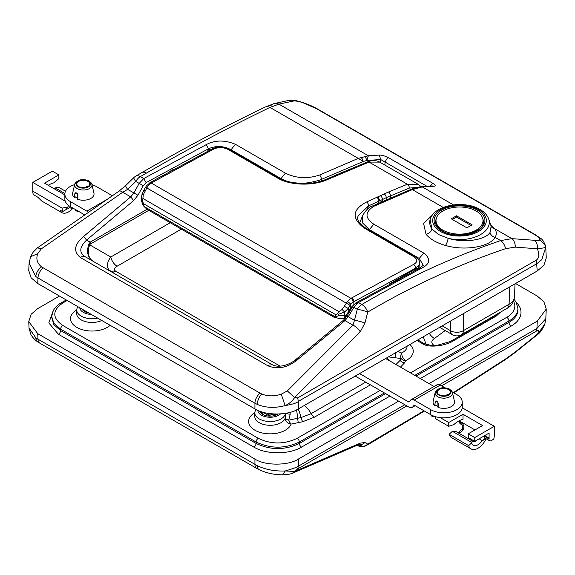 <?xml version="1.0" encoding="UTF-8"?>
<svg xmlns="http://www.w3.org/2000/svg" width="575" height="575" viewBox="0 0 575 575"><rect width="100%" height="100%" fill="white"/><g stroke="black" fill="none" stroke-linecap="round" stroke-linejoin="round"><path stroke-width="0.86" d="M430.071 219.772L431.976 228.987L438.466 234.499L448.133 238.316C464.478 243.254 485.3 240.034 490.015 232.487L491.093 226.457M545.754 247.343L541.758 259.699L536.935 263.63L298.353 401.372C297.239 402.852 292.855 404.254 285.186 405.583C274.987 408.264 265.7 407.883 257.327 404.433L254.933 403.233A9.214 5.319 -60 0 1 260.044 393.128L261.718 393.983C267.576 396.383 274.074 396.463 281.211 394.22L287.349 390.921L294.608 397.541L297.692 397.893L536.274 260.144C539.149 258.211 539.523 254.423 537.395 248.795C537.632 244.857 536.691 242.025 534.57 240.3C538.107 240.788 539.853 240.501 539.81 239.43C539.602 238.129 537.596 236.361 533.794 234.133L316.933 108.927L303.169 102.81C298.842 101.351 295.586 100.762 293.394 101.056L278.925 104.14L269.984 107.417C230.575 126.399 189.398 148.285 146.452 173.075L140.336 176.618A9.214 5.261 -120.2 0 0 135.75 176.151L135.75 176.151A9.214 9.214 0 0 0 133.953 177.524L125.832 185.438L118.888 191.231L37.447 247.832L33.113 252.202L30.583 256.752L37.727 253.647C35.837 258.915 37.123 263.328 41.587 266.886L260.044 393.128M545.819 248.429L546.25 257.967L543.885 265.269L537.266 270.969L298.353 408.904C288.578 415.668 264.708 415.668 254.933 408.904L254.933 403.233L37.986 277.977L35.83 276.553L29.095 263.127M30.497 256.989L29.059 263.673L28.75 270.509L31.115 277.804L37.734 283.504L254.933 408.904M295.507 360.733L295.751 359.583L297.383 359.792C287.665 367.713 277.84 369.718 267.921 365.815L80.442 257.578C73.111 251.519 74.189 244.461 83.67 236.404L130.733 196.873L133.874 192.963L139.186 183.425L143.714 178.573L206.26 144.612C215.043 139.969 224.775 139.869 235.441 144.318L285.43 173.176C296.298 178.451 307.747 179.041 319.772 174.944L358.261 158.384L269.984 107.417A9.214 6.411 -115.7 0 0 265.025 107.115L265.025 107.115C225.759 126.047 184.697 147.89 141.845 172.622A9.214 5.319 60 0 1 146.452 173.075M426.83 186.228L380.693 159.527L366.857 160.482L363.328 161.453L321.914 179.184C319.779 180.521 307.014 183.533 302.349 183.202C293.494 183.217 286.336 181.664 280.887 178.53L230.906 149.673C223.517 145.842 216.049 145.532 208.495 148.76L146.122 182.627L143.268 185.711L137.95 195.241L133.637 200.582L86.573 240.106C79.515 246.934 78.94 252.403 84.848 256.522L272.327 364.758L268.949 365.089L267.921 365.815M111.183 271.723A9.214 5.319 120 0 0 115.747 271.242L280.147 366.16M111.14 271.695L109.516 270.458C106.425 266.843 106.857 262.358 110.802 257.011A9.214 5.319 -120 0 0 117.092 266.225C114.554 267.806 113.879 269.308 115.058 270.724A9.214 6.512 -45 0 1 109.516 270.458M429.884 220.283L430.258 219.168A29.785 17.2 180 0 0 431.976 228.987A6.145 4.751 -38.1 0 1 426.032 234.248L423.595 223.495L432.688 214.748M490.583 224.631L494.543 228.627C496.678 231.344 496.872 234.262 495.111 237.396C489.663 246.869 464.78 251.189 445.409 245.439C436.447 242.837 429.985 239.107 426.032 234.248M412.483 189.556L412.426 188.751L413.964 188.205L419.455 186.911L422.1 186.997L412.483 189.556L373.98 206.238C364.794 211.967 364.737 217.954 373.808 224.2L423.797 253.057C431.157 259.016 430.193 264.177 420.9 268.532L358.448 302.551L361.826 304.498C406.669 278.077 452.949 256.781 500.66 240.594L511.901 238.647L534.57 240.3M361.553 157.298L363.328 161.453L358.261 158.384L368.374 155.782L379.327 155.085C381.628 154.984 384.675 155.847 388.463 157.679L387.385 158.01L384.998 162.071L384.955 165.126M388.463 157.679L433.298 183.569C435.8 185.366 435.807 186.264 433.32 186.257L422.438 186.997L453.438 204.894M143.268 185.711L135.779 181.456L127.657 189.369L122.741 192.258L41.307 248.867L37.727 253.647M356.076 303.844L356.759 302.378L358.448 302.551L353.855 307.366L348.256 316.732L344.993 320.577L297.383 359.792M287.349 390.921L352.978 325.191L354.473 320.325A9.214 1.732 14.3 0 1 364.938 323.064L360.238 331.811L294.608 397.541C292.387 401.07 289.247 403.751 285.186 405.583L281.211 394.22M420.9 268.532L419.225 268.353L423.265 265.319L419.254 258.419L369.272 229.562L362.739 223.086L362.53 215.747C365.801 210.112 369.064 206.885 372.32 206.051L373.98 206.238M83.67 236.404L86.573 240.106L90.16 242.176A9.214 5.319 -120 0 0 90.376 244.059L89.678 244.821C87.091 252.274 88.133 257.708 92.805 261.115C87.673 257.442 86.336 251.843 88.809 244.318L90.16 242.176L147.049 209.336M420.347 267.749A15.36 3.443 22.3 0 0 418.859 266.469M418.931 268.503A15.36 8.862 2.6 0 0 418.334 267.871M210.364 149.852A15.36 3.04 20.1 0 0 208.2 149.543L208.495 148.76L206.26 144.612M491.28 226.708A6.145 5.448 -33.9 0 0 494.543 228.627L511.901 238.647A9.214 5.858 90.6 0 1 515.279 247.113L505.554 248.673C458.174 264.723 412.232 285.854 367.734 312.081L364.938 323.064M319.772 174.944L321.914 179.184L321.152 181.19M270.595 105.843A9.214 7.791 74.7 0 1 274.016 103.637A9.214 7.791 74.7 0 1 278.925 104.14L368.374 155.782L366.857 160.482L365.226 156.343L366.857 160.482M379.327 155.085L380.693 159.527L380.643 162.639M433.32 186.257L432.407 185.969M343.117 321.518L343.354 320.361L295.751 359.576C292.136 362.652 287.78 364.737 282.692 365.837C278.228 366.527 274.778 366.167 272.327 364.758M419.225 268.353L356.759 302.378C356.069 302.472 354.696 303.88 352.647 306.612L347.048 315.977L348.256 316.732L354.473 320.325L357.269 309.336A9.214 1.732 14.3 0 1 367.734 312.081A9.214 5.297 59.5 0 0 361.826 304.498A9.214 5.319 -60 0 0 357.269 309.336L352.647 306.612M515.279 247.113L537.395 248.795C543.037 248.105 545.819 247.573 545.732 247.2L545.804 248.12M303.169 102.81L302.536 102.602M293.394 101.056L288.909 100.366C290.095 100.014 292.445 100.093 295.96 100.611L302.924 102.501C311.794 105.822 313.03 106.533 318.162 109.329L318.162 109.329A9.214 5.319 120 0 0 316.933 108.927M265.025 107.115L274.016 103.637L288.909 100.366M146.122 182.627L143.714 178.573L140.336 176.618A9.214 5.319 120 0 0 135.779 181.456A9.214 1.732 -134.3 0 1 133.953 177.524M137.95 195.241L127.657 189.369A9.214 1.732 -134.3 0 1 125.832 185.438M133.637 200.582L130.733 196.873L122.741 192.258A9.214 3.472 -124.8 0 0 118.888 191.231M41.307 248.867L37.447 247.839M347.048 315.977L343.354 320.361L344.993 320.577L352.978 325.191A9.214 4.586 45 0 1 360.238 331.811M545.732 247.2L545.553 245.884L539.81 239.43M505.554 248.673A9.214 5.649 -108.7 0 0 500.66 240.594L495.111 237.396A6.145 5.225 33.1 0 1 490.015 232.487M266.893 413.181L268.769 414.079L268.884 415.315L277.711 414.086M272.931 413.964A15.439 8.912 0 0 1 268.769 414.079A3.069 0.827 120 0 1 267.504 414.906L262.797 412.189L267.504 414.906A3.069 3.069 0 0 0 268.884 415.315M413.964 188.205L415.445 188.413M417.709 187.213L419.067 187.457M430.258 219.168C434.398 204.829 464.521 199.956 480.01 209.465C484.423 211.995 487.341 215.23 488.757 219.168A29.785 17.2 180 0 1 478.35 235.743A29.785 17.2 180 0 1 448.133 238.316A6.145 1.818 -74.3 0 1 445.409 245.439M416.882 187.393L409.228 188.118A3.069 2.02 -111.7 0 0 407.387 184.244L368.999 162.078A3.069 2.027 -111.9 0 0 367.526 161.898C372.384 160.094 376.46 160.166 379.744 162.121L368.999 162.078L327.592 179.501C315.014 185.617 291.216 186.106 277.775 178.171L227.65 149.227C222.892 147.128 218.27 147.078 213.771 149.062L151.225 183.03L147.732 186.264L143.326 194.659L142.55 201.25L143.599 203.751L143.93 206.375L146.941 209.271L333.845 317.141L335.405 316.926L335.843 314.748L337.424 313.763L338.855 311.6L342.168 309.458L347.437 301.566L350.951 298.339L413.562 264.414C417.594 262.157 417.845 259.684 414.309 256.996L364.183 228.059C351.404 218.313 352.195 209.631 366.57 202.005L388.448 192.014L407.387 184.244L418.471 184.482M335.405 316.926L338.524 315.725L345.791 315.632L348.249 312.153L348.22 314.007M364.183 228.059A3.069 1.775 120 0 1 365.556 227.995L415.682 256.932C419.297 259.598 420.519 262.337 419.348 265.154L415.588 268.209L353.129 302.055L350.75 304.218L348.198 308.48L348.249 312.153L350.8 307.726L354.631 304.053M344.526 306.367L348.198 308.48L344.698 311.981L338.531 314.273L337.424 313.763M141.572 199.396L141.996 202.263L143.987 206.461L335.347 316.94M142.55 201.25L142.025 200.819L141.443 197.822L141.96 194.925A3.069 0.561 -165.2 0 1 141.896 194.76L143.786 190.282L144.907 190.929M419.348 265.154L418.133 268.417L415.279 269.035L389.634 283.842M409.228 188.118L386.17 197.685L386.199 199.82M384.129 193.919A3.069 2.092 -116.5 0 1 386.17 197.685L382.404 199.575L382.44 201.487M380.363 195.809A3.069 2.084 -116.8 0 1 382.404 199.575L368.51 205.929L367.116 209.379M382.008 201.674L380.053 200.768M347.437 301.566A3.069 0.517 -142.7 0 1 350.75 304.218L350.772 309.745M366.57 202.005A3.069 1.948 -114.5 0 1 368.51 205.929L358.469 215.445C356.248 218.802 358.606 222.985 365.556 227.995M345.791 315.632L347.243 315.28M345.733 171.745A3.069 1.869 -110.4 0 0 344.396 171.515L326.09 179.335C312.175 185.38 291.475 185.243 279.148 178.106L279.148 178.106A3.069 1.775 -60 0 0 277.775 178.171M341.457 173.348A3.069 1.862 -110.6 0 0 340.113 173.118M339.02 174.376L337.532 174.203M327.592 179.501A3.069 1.948 -114.5 0 0 326.09 179.335M213.771 149.062A3.069 1.89 -116.7 0 0 212.254 148.903L212.254 148.903C216.998 146.438 222.59 146.524 229.022 149.162L279.148 178.106M147.732 186.264A3.069 0.532 -143.2 0 0 146.452 185.854L143.786 190.282M143.326 194.659A3.069 0.561 -165.2 0 0 141.896 194.76L141.443 197.814M379.924 200.725L378.005 196.887M415.279 269.035L415.588 268.209A3.069 1.883 -116.5 0 0 413.562 264.414M333.845 317.148L339.25 318.464L343.642 318.672A6.145 1.818 81.5 0 0 344.727 315.862L344.698 311.981A3.069 0.561 -134.8 0 1 342.168 309.458M343.929 318.543L344.375 318.536L345.69 315.819M442.161 325.874L450.39 330.625A9.214 5.592 0 0 0 463.414 330.625L509.062 304.268C512.577 302.227 514.373 299.748 514.452 296.829L514.445 297.103C513.741 302.385 511.304 306.116 507.157 308.293L507.157 308.293A9.214 5.319 -120 0 0 509.062 304.268L509.853 286.796M77.625 198.382A9.444 5.455 180 0 1 75.188 196.815M74.621 184.632A18.429 10.638 0 0 0 70.258 186.494A18.429 10.638 0 0 0 64.86 194.019A18.429 10.638 0 0 0 70.258 201.537L86.839 211.111A6.447 3.723 60 0 1 88.449 212.383M91.964 184.632A18.429 10.638 0 0 1 96.32 186.494L112.369 195.759M70.258 201.537L70.258 206.554A18.429 10.638 180 0 1 64.86 199.036L64.86 194.019M70.258 206.554L84.777 214.935M438.15 406.525A9.444 5.455 180 0 1 435.706 404.958M385.609 358.527L434.032 386.486M359.548 373.57L408.94 402.09L410.255 400.466A6.447 3.723 60 0 1 410.981 399.798A6.447 3.723 60 0 1 414.201 400.114L430.783 409.688A18.429 10.638 0 0 0 456.845 409.688A18.429 10.638 0 0 0 462.243 402.162A18.429 10.638 0 0 0 456.845 394.637L452.273 391.999M355.199 376.079L408.94 407.107A6.447 3.723 -120 0 0 412.16 407.423A6.447 3.723 -120 0 0 412.886 406.755L414.201 405.131L430.783 414.704L430.783 409.688M436.317 385.423A6.447 3.723 60 0 1 437.043 384.747A6.447 3.723 60 0 1 440.263 385.07L444.913 387.751M462.243 402.162L462.243 407.179A18.429 10.638 180 0 1 456.845 414.704A18.429 10.638 180 0 1 430.783 414.704M468.244 433.823L468.244 437.582L474.763 441.348L489.095 433.068L489.095 438.085A6.447 3.723 -60 0 1 489.037 438.969A3.069 1.775 120 0 0 489.009 439.393A3.069 1.775 120 0 0 489.641 440.795A3.069 1.775 120 0 0 491.179 440.644L493.745 439.163A13.822 7.978 120 0 0 494.306 435.074L494.306 426.298L474.763 437.582L468.244 433.823L482.576 425.55L463.033 414.259L448.701 422.539L440.155 417.608M460.963 424.012A3.069 1.775 -60 0 1 460.323 423.868A3.069 1.775 -60 0 1 459.684 422.467A3.069 1.775 -60 0 1 459.713 422.043A6.447 3.723 120 0 0 459.777 421.159L459.403 420.656M435.872 405.116L434.757 405.512A10.753 6.21 180 0 1 433.155 401.343L435.21 392.488A8.682 5.01 180 0 1 439.688 388.743M434.757 405.512L435.282 402.069L435.879 400.948L437.029 401.062L438.538 403.952L438.013 407.387A10.753 6.21 180 0 0 449.585 407.395A10.753 6.21 180 0 0 454.466 401.343L452.417 392.488A8.682 5.01 180 0 1 447.659 397.648A8.682 5.01 180 0 1 437.676 396.7A8.682 5.01 180 0 1 435.21 392.488C438.222 387.622 443.037 386.501 449.65 389.124L452.417 392.488A8.682 5.01 180 0 0 449.952 389.613M448.371 389.498A6.447 3.723 180 0 1 450.261 392.128A6.447 3.723 180 0 1 446.279 395.571A6.447 3.723 180 0 1 439.25 394.766A6.447 3.723 180 0 1 437.359 392.128A6.447 3.723 180 0 1 441.341 388.693A6.447 3.723 180 0 1 448.371 389.498M435.67 416.724L435.67 418.78L448.701 426.298L453.912 424.544A23.036 13.297 -60 0 1 461.229 419.836A3.069 1.775 -60 0 1 462.185 419.772L463.033 419.276L463.033 414.259M474.763 441.348L474.763 437.582M462.214 407.768L494.306 426.298M433.78 416.106L432.544 416.817A13.822 7.978 180 0 1 430.646 414.625M432.544 416.817L432.544 415.596M446.444 395.528L447.077 394.486L448.371 394.515L446.768 395.442M437.92 401.882L437.92 406.424M448.701 426.298L448.701 422.539M471.105 448.924L451.562 437.64A13.822 7.978 -60 0 1 449.111 434.319L468.654 445.603A13.822 7.978 120 0 0 471.105 448.924A13.822 7.978 120 0 0 486.062 438.725M483.898 436.073L484.689 436.461A3.069 1.775 -60 0 0 484.66 436.885A3.069 1.775 -60 0 0 485.3 438.287L482.001 440.932A9.523 5.498 -60 0 1 471.572 442.915A3.069 2.207 -17 0 0 471.881 442.577L472.132 440.903L456.262 431.696L452.396 431.329A3.069 2.207 -17 0 0 452.022 431.624L449.111 434.319M471.572 442.915L468.654 445.603M472.528 441.233A6.447 3.723 120 0 0 472.621 441.291L472.132 440.903M460.798 422.668C463.666 424.127 464.514 426.449 463.342 429.618A3.069 0.381 -144.9 0 0 462.113 429.13L462.113 429.13C463.177 426.815 462.94 425.27 461.409 424.494L461.409 424.494A3.069 1.775 120 0 1 460.776 423.092A3.069 1.775 120 0 1 460.798 422.668L459.713 422.043M479.191 438.79A3.069 0.381 35.1 0 1 482.001 440.932L485.933 438.653M75.354 196.973L74.24 197.362L74.757 193.926L75.361 192.805L76.504 192.92L78.02 195.809L77.496 199.245A10.753 6.21 180 0 0 89.067 199.252A10.753 6.21 180 0 0 93.948 193.193L91.899 184.345A8.682 5.01 180 0 1 87.141 189.498A8.682 5.01 180 0 1 77.151 188.55A8.682 5.01 180 0 1 74.685 184.345A8.682 5.01 180 0 1 79.17 180.6M85.927 187.385L86.552 186.343L87.853 186.372L86.243 187.299M77.402 193.732L77.402 198.282M78.732 186.616A6.447 3.723 180 0 1 76.842 183.986A6.447 3.723 180 0 1 80.823 180.543A6.447 3.723 180 0 1 87.853 181.355A6.447 3.723 180 0 1 89.743 183.986A6.447 3.723 180 0 1 85.761 187.428A6.447 3.723 180 0 1 78.732 186.616M61.59 210.939L60.303 210.637L60.504 211.564L61.59 210.939L62.675 211.564A13.822 7.978 120 0 1 62.114 208.121L68.569 206.835L71.889 208.754L72.975 208.121M60.504 211.564A13.822 7.978 120 0 0 61.719 212.57L42.176 201.286A13.822 7.978 -60 0 1 40.962 200.28L37.698 197.146L33.357 194.638A13.822 7.978 -60 0 1 32.797 191.195L32.797 182.419L52.347 171.134L58.858 174.893L44.527 183.173L64.069 194.458L64.86 193.998M65.227 201.142L32.797 182.419M74.24 197.362A10.753 6.21 180 0 1 72.637 193.193L74.685 184.345C77.704 179.479 82.52 178.358 89.132 180.981C91.454 183.087 92.374 184.208 91.899 184.345A8.682 5.01 180 0 0 89.427 181.463M75.282 209.458L75.282 210.551A13.822 7.978 180 0 0 79.084 211.65M71.889 208.754L71.889 207.496M65.507 191.223L58.449 187.148L55.538 187.824A3.069 1.193 12.7 0 0 55.222 187.917L54.568 188.967M61.719 212.57A13.822 7.978 120 0 0 73.018 208.15M48.235 185.315A23.036 13.297 -60 0 1 53.648 182.922L58.858 178.66L58.858 174.893M62.675 211.564L65.248 210.076A3.069 1.775 120 0 0 67.325 207.079M476.122 210.975A23.496 13.563 0 0 0 450.512 208.035A23.496 13.563 0 0 0 436.008 220.563A23.496 13.563 0 0 0 442.894 230.158A23.496 13.563 0 0 0 468.496 233.098A23.496 13.563 0 0 0 483.007 220.563A23.496 13.563 0 0 0 476.122 210.975M451.253 218.809L466.893 227.837L472.104 224.825L456.464 215.798L451.253 218.809M471.018 225.458L456.464 217.055L452.338 219.434M456.464 217.055L456.464 215.798M88.931 313.066A10.4 6.002 180 0 1 84.683 311.578L84.683 311.578A10.4 6.002 180 0 1 82.11 309.127M277.991 414.079A10.4 6.002 180 0 1 277.481 414.395A10.4 6.002 180 0 1 262.775 414.395L262.775 414.395A10.4 6.002 180 0 1 259.893 411.226M276.877 414.719A8.819 5.096 0 0 0 277.639 414.108M422.905 343.915A3.069 1.725 118.7 0 1 424.379 343.728A3.069 1.725 118.7 0 0 424.379 343.728L417.809 339.933L424.4 343.742L431.638 345.525L436.863 345.395L449.973 341.651L452.007 340.565A3.069 1.775 60 0 1 453.546 340.723C445.158 346.179 428.634 347.904 422.905 343.915L416.911 340.457M445.201 330.553L434.398 338.459C431.423 340.63 431.042 342.75 433.255 344.813A9.214 5.319 -60 0 1 432.501 345.302A9.214 5.319 -60 0 1 432.041 345.546M370.401 384.855L314.36 417.206L302.723 421.705L291.13 424.084A6.145 4.902 20.7 0 1 285.128 418.312L285.48 413.59M406.856 405.907L297.692 468.927L294.608 471.442L360.238 443.138L364.938 442.506L367.734 444.116L424.012 410.794M453.344 392.617L505.554 358.987L515.279 351.972A9.214 1.883 52.1 0 1 515.092 352.554L537.395 334.657C540.069 332.918 542.548 329.346 544.856 323.941L545.819 318.622L546.25 309.055L543.885 301.753L537.266 296.053L515.538 283.511M453.776 392.869L504.771 359.993A9.214 4.082 -123.4 0 0 505.554 358.987M29.045 328.081L35.83 337.848L37.986 339.192L257.327 465.728C265.7 469.646 274.987 471.392 285.186 470.975L282.591 474.806M397.9 351.433L401.616 353A6.145 3.22 -115.8 0 0 405.562 360.733L404.39 363.012L400.48 367.116M67.146 300.488L62.797 303.003C52.131 310.5 52.131 317.989 62.797 325.464L258.276 438.323C271.263 444.482 284.237 444.482 297.182 438.323L380.089 390.454M389.893 396.11L301.552 447.113C289.117 454.652 266.369 454.667 253.898 447.113L58.42 334.255L48.818 322.92L53.267 310.579M59.462 296.053L37.734 308.595L31.115 314.295L28.75 321.59L37.734 333.665L254.933 459.058C264.708 465.822 288.578 465.822 298.353 459.058L398.64 401.156M429.043 383.604L537.266 321.123L546.25 309.055M515.279 351.972L537.388 334.233C539.523 330.639 539.149 329.626 536.274 331.186L441.607 385.839M439.516 384.704L536.935 328.462L545.812 318.694M257.327 465.728A9.214 4.6 116.1 0 0 259.066 469.653C266.347 473.074 274.217 474.792 282.677 474.806C287.55 474.598 290.792 474.073 292.402 473.225L294.608 471.442L285.186 470.975C292.855 468.718 297.239 467.123 298.353 466.21L404.829 404.735M537.395 334.657L544.856 323.941M360.238 443.138A9.214 6.864 66.7 0 1 358.031 444.921L292.402 473.225M364.938 442.506A9.214 8.848 120 0 1 358.038 444.921L358.426 444.734M373.779 440.637A9.214 5.319 60 0 1 372.528 441.938L366.455 445.431A9.214 5.376 60.2 0 0 367.734 444.116A9.214 8.848 120 0 1 357.269 445.417L357.269 445.417A9.214 9.214 0 0 0 366.455 445.431L366.455 445.431A9.214 5.376 60.2 0 1 365.024 445.855M51.671 317.041L53.834 324.659L60.591 330.56L256.069 443.418C270.502 450.275 284.941 450.275 299.381 443.418L385.609 393.638M384.38 392.926L299.352 442.017C284.963 448.859 270.545 448.859 256.105 442.017L60.627 329.159L53.885 323.279L51.671 316.351L51.628 317.702M83.512 309.939A8.819 5.096 0 0 0 85.287 311.902M261.316 411.729A8.819 5.096 0 0 0 263.379 414.719M290.052 412.318L290.202 414.194L288.722 420.16L301.084 417.565L311.125 413.662L365.714 382.152M296.556 409.86A16.891 1.948 85.3 0 1 297.613 418.09A6.145 0.712 -94.7 0 0 298.26 422.381M298.137 409.026A16.891 4.952 77.5 0 1 301.084 417.565A6.145 1.804 -102.5 0 0 302.723 421.705M395.959 364.507L400.121 360.388L401.077 358.527L388.448 356.888M290.202 414.194A6.145 2.702 -5.5 0 1 286.221 413.209M254.768 412.749A21.498 12.413 180 0 0 254.926 430.215A21.498 12.413 180 0 0 276.18 433.349A21.498 12.413 180 0 0 291.13 424.084A6.145 2.638 -109.7 0 1 288.722 420.16A6.145 1.596 9.9 0 1 285.128 418.312A15.36 8.869 0 0 1 274.447 424.932A15.36 8.869 0 0 1 259.268 422.69A15.36 8.869 0 0 1 254.768 416.422L254.768 412.663L255.595 409.278M407.107 346.114L407.107 346.207A15.36 8.869 0 0 1 401.616 353A6.145 4.665 104.2 0 0 401.077 358.527A6.145 4.909 -160.2 0 0 405.562 360.733A21.498 12.413 180 0 0 409.853 344.526M395.399 357.844A6.145 2.731 99.8 0 1 395.686 352.705M426.204 344.526L423.265 336.785M434.398 338.459A9.214 4.643 54.1 0 1 429.259 333.327M436.217 218.773A23.877 13.786 0 0 0 435.627 221.821C435.606 225.105 437.834 228.117 442.304 230.862C456.119 240.005 485.142 232.329 483.388 221.821A23.877 13.786 0 0 0 482.799 218.773M477.48 210.191A25.415 14.677 180 0 1 477.48 230.942A25.415 14.677 180 0 1 441.535 230.942A25.415 14.677 180 0 1 441.535 210.191A25.415 14.677 180 0 1 477.48 210.191M440.543 231.517A26.824 15.482 0 0 0 478.472 231.517A26.824 15.482 0 0 0 478.472 209.616A26.824 15.482 0 0 0 440.543 209.616A26.824 15.482 0 0 0 440.543 231.517M257.327 404.433A9.214 4.852 -66.2 0 1 261.718 393.983M35.83 276.553A9.214 5.728 -53.3 0 1 41.587 266.886M373.808 224.2L369.085 230.029M423.797 253.057L419.254 258.419L418.722 259.713M84.848 256.522L81.47 256.853L80.442 257.578M433.298 183.569L432.22 183.892L430.337 186.034M230.726 150.147L235.441 144.318M285.43 173.176L280.729 178.954M115.058 270.724L115.747 271.242M412.383 189.628L443.232 207.438M537.266 270.969L536.274 260.144M297.692 397.893L298.353 401.372L298.353 408.904M43.096 267.878A9.214 5.319 120 0 0 37.986 277.977L37.734 283.504M533.794 234.133A9.214 5.319 -60 0 1 535.03 234.535L535.03 234.535C541.391 239.373 542.081 237.374 545.553 245.884M207.647 151.232L208.2 149.543M148.781 210.335L90.376 244.059M88.809 244.318A9.214 1.114 22 0 0 89.678 244.821L110.802 257.011L170.222 222.712M181.341 229.13L117.092 266.225M361.366 157.356L363.148 161.525M262.797 412.189L267.504 414.906A3.069 1.775 -60 0 0 268.791 414.884M156.321 180.076A3.069 1.775 -120 0 0 154.79 179.925L150.391 182.469A3.069 1.761 -120.2 0 0 150.082 182.749M151.929 182.627A3.069 1.761 -120.2 0 0 150.391 182.469L146.452 185.854M388.448 192.014A3.069 1.984 -112.9 0 1 390.339 195.874L390.368 198.001M338.531 314.273L338.524 315.725M142.025 200.819L141.996 202.263M351.648 297.929A3.069 1.761 -120.3 0 1 353.833 301.645L353.869 304.887M149.687 182.886A3.069 1.768 -120.4 0 1 151.225 183.03L350.951 298.339A3.069 1.761 -120.2 0 1 353.129 302.055M143.132 198.598L338.855 311.6M350.038 305.296L145.547 187.234M143.599 203.751L335.843 314.748M378.738 203.14L378.76 201.329A3.069 1.969 -113.8 0 0 376.848 197.39M414.783 270.609L415.43 268.992M350.153 169.905A3.069 1.991 -113.2 0 0 348.666 169.733L344.396 171.515M337.87 174.886A3.069 1.969 -113.8 0 0 336.375 174.714M227.65 149.227A3.069 1.775 -60 0 1 229.022 149.162M415.682 256.932A3.069 1.775 120 0 0 414.309 256.996M463.414 313.605L463.414 330.625A9.214 5.319 60 0 1 461.509 334.643L507.157 308.293M439.631 327.333L452.295 334.643A9.214 5.319 120 0 1 450.39 330.625L450.39 321.123M86.839 211.111L107.194 199.36M440.263 385.07L414.201 400.114M414.949 405.562L412.886 406.755M484.689 436.461L489.037 438.969M438.739 395.061A7.173 4.14 180 0 1 438.739 389.203A7.173 4.14 180 0 1 448.881 389.203A7.173 4.14 180 0 1 448.881 395.061A7.173 4.14 180 0 1 438.739 395.061M437.029 401.062L435.282 402.069M452.396 431.329L471.881 442.577M459.777 421.159L474.979 429.935M484.754 435.577L489.095 438.085M472.621 441.291A6.447 3.723 120 0 0 477.236 439.918M463.342 429.618A6.447 3.723 -60 0 1 458.131 432.774M88.363 181.06A7.173 4.14 180 0 1 88.363 186.911A7.173 4.14 180 0 1 78.222 186.911A7.173 4.14 180 0 1 78.222 181.06A7.173 4.14 180 0 1 88.363 181.06M74.757 193.926L76.504 192.92M62.114 208.121L32.797 191.195M64.882 193.502L55.222 187.917M69.827 207.561A9.523 5.498 -60 0 1 66.218 209.25M97.649 318.097A15.36 8.869 180 0 1 81.176 316.113A15.36 8.869 180 0 1 76.683 309.846L76.683 313.605A15.36 8.869 0 0 0 81.176 319.873A15.36 8.869 0 0 0 101.753 320.469M110.141 325.313A21.498 12.413 180 0 1 76.834 327.398A21.498 12.413 180 0 1 76.683 309.932M79.774 307.776A12.283 7.094 0 0 0 83.346 312.347A12.283 7.094 0 0 0 91.267 314.417M285.437 413.353A15.36 8.869 180 0 1 275.447 420.979A15.36 8.869 180 0 1 259.268 418.931A15.36 8.869 180 0 1 254.768 412.663M257.844 410.385A12.283 7.094 0 0 0 261.438 415.172A12.283 7.094 0 0 0 280.499 413.957M35.83 337.848A9.214 5.973 124.4 0 0 37.785 341.888L39.891 343.21A9.214 5.319 120 0 1 37.986 339.192L37.734 333.665M500.523 312.124L496.168 316.113L453.546 340.723M410.5 372.895L506.769 317.314A27.521 15.892 0 0 0 513.525 301.257M516.293 302.421A33.709 19.457 180 0 1 511.139 326.111L420.303 378.558M361.826 444.993A9.214 5.319 -60 0 1 357.269 445.417M298.353 459.058L298.353 466.21L297.692 468.927M536.274 331.186L536.935 328.462L537.266 321.123M259.066 469.653L256.838 468.467A9.214 5.319 -60 0 1 254.933 464.442L254.933 459.058M62.797 325.464A3.069 1.775 120 0 0 60.627 329.159L60.591 330.56A3.069 1.775 120 0 1 58.42 334.255M258.276 438.323A3.069 1.775 120 0 0 256.105 442.017L256.069 443.418A3.069 1.775 120 0 1 253.898 447.113M297.182 438.323A3.069 1.775 60 0 1 299.352 442.017L299.381 443.418A3.069 1.775 60 0 0 301.552 447.113M416.012 376.086L508.968 322.417L508.94 321.015L414.783 375.374M511.139 326.111A3.069 1.775 60 0 1 508.968 322.417A30.633 17.688 0 0 0 517.938 309.58A30.633 17.688 0 0 0 517.888 308.89M517.938 309.58L517.895 308.2A30.59 17.66 180 0 1 508.94 321.015A3.069 1.775 60 0 0 506.769 317.314M433.255 344.813L434.549 345.561M472.592 328.684L472.212 328.469M474.964 327.319L474.583 327.096M479.701 324.58L479.32 324.365M493.458 316.638L493.479 316.185M489.196 318.658L489.577 318.881M304.398 405.411A16.891 9.753 60 0 1 311.125 413.662A6.145 3.543 -120 0 0 314.36 417.206M386.63 357.938A16.891 9.753 60 0 1 389.728 360.906M400.121 360.388A6.145 4.679 -146.3 0 0 404.39 363.012M424.199 343.627A3.069 1.775 120 0 0 422.661 343.778M497.03 314.137L494.637 315.955A3.069 1.775 60 0 1 496.168 316.113M62.797 303.003A3.069 1.775 -120 0 0 61.259 302.845C58.204 304.412 55.567 306.949 53.331 310.457L51.671 316.351M488.757 219.168L491.352 226.938M318.162 109.329L535.03 234.535M359.67 222.992L362.458 215.927M419.585 186.897L432.192 185.962M412.426 188.751L372.32 206.051M141.845 172.622L135.75 176.151M545.589 246.042L545.754 247.286M141.443 197.822L141.393 200.352L142.672 204.563L143.966 206.432M379.737 162.114L418.291 184.374M418.133 268.417L417.881 269.028M367.526 161.898L348.666 169.733M154.79 179.925L212.254 148.903M421.173 186.717L418.298 184.381M345.489 318.198L344.375 318.536M343.642 318.672L344.353 318.543M514.445 297.11L515.049 283.791M452.295 334.643A9.214 9.214 0 0 0 461.509 334.643M415.172 405.691L412.16 407.423M437.043 384.747L410.981 399.798M456.262 431.696L472.334 440.975M460.323 423.868L461.409 424.494M457.42 432.515C457.06 433.493 458.62 432.364 462.113 429.13M485.3 438.287L489.641 440.795M436.008 224.121L436.008 220.563M483.007 224.121L483.007 220.563M76.683 309.846L77.503 306.468M372.528 441.938L424.472 411.053M256.838 468.467L39.891 343.21M37.785 341.888C37.77 341.78 34.471 340.199 31 334.83L29.052 328.275L28.75 321.59M494.637 315.955L452.007 340.565M66.247 299.97L61.259 302.845M517.895 308.2L516.156 302.17L514.136 299.352M169.338 171.659L173.219 169.503M504.771 359.993L515.092 352.554M84.36 310.428L84.36 311.132M262.444 412.088L262.444 413.95"/></g></svg>
